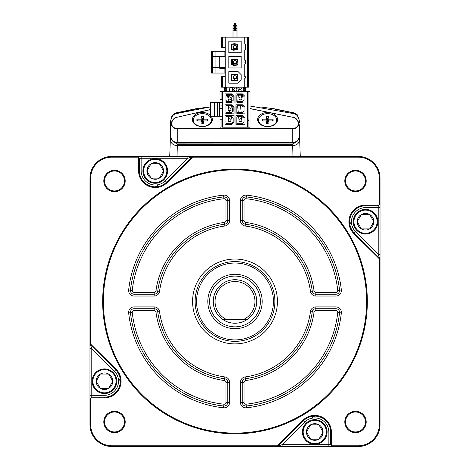 <?xml version="1.0" encoding="UTF-8"?>
<svg xmlns="http://www.w3.org/2000/svg" width="470" height="470" viewBox="0 0 470 470"><rect width="100%" height="100%" fill="white"/><g stroke="black" fill="none" stroke-linecap="round" stroke-linejoin="round"><path stroke-width="0.7" d="M90.692 203.939A1.815 1.815 0 0 0 89.97 205.39L89.97 210.824A1.815 1.815 0 0 0 90.692 212.275M90.692 222.063A1.815 1.815 0 0 0 89.97 223.514L89.97 228.955A1.815 1.815 0 0 0 90.692 230.406M90.692 240.194A1.815 1.815 0 0 0 89.97 241.645L89.97 343.447L89.97 178.195L89.97 343.447L90.498 344.727L115.679 369.908A15.951 15.951 0 0 1 104.399 397.138L91.785 397.138L91.057 397.867L104.399 397.867A16.679 16.679 0 0 0 116.196 369.397L114.398 371.188A14.141 14.141 0 0 1 104.399 395.329L91.785 395.329L91.785 348.57L90.498 344.727M90.311 398.613A1.815 1.815 0 0 0 90.692 399.001M138.92 446.5L144.355 446.5M157.045 446.5L162.485 446.5M379.308 399.001A1.815 1.815 0 0 0 380.03 397.549L380.03 392.115A1.815 1.815 0 0 0 379.308 390.664M379.308 380.876A1.815 1.815 0 0 0 380.03 379.425L380.03 373.985A1.815 1.815 0 0 0 379.308 372.534M379.308 362.746A1.815 1.815 0 0 0 380.03 361.295L380.03 259.493L380.03 424.745L380.03 259.493L353.804 233.543L355.602 231.751A14.141 14.141 0 0 1 365.601 207.611L378.215 207.611L378.215 205.801L380.03 203.986L380.03 259.493M379.69 204.327A1.815 1.815 0 0 0 379.308 203.939M331.08 156.439L325.645 156.439M235.182 80.3L237.538 80.3L237.902 78.76L237.538 74.495L235.182 74.495L235.182 74.137L231.557 74.495L231.557 80.3L233.367 80.3L233.367 80.664L235.182 80.664L235.182 80.3M241.163 74.677L241.163 80.117L238.084 83.202L228.837 83.202L228.837 71.599L238.084 71.599L241.163 74.677M244.788 45.854L244.788 46.037A0.905 0.905 0 0 1 245.698 46.941A0.905 0.905 0 0 1 244.788 47.846L244.788 48.028A0.905 0.905 0 0 1 245.698 48.939A0.905 0.905 0 0 1 244.788 49.844L244.788 60.266A0.905 0.905 0 0 1 245.698 61.171A0.905 0.905 0 0 1 244.788 62.081L244.788 62.263A0.905 0.905 0 0 1 245.698 63.168A0.905 0.905 0 0 1 244.788 64.073L244.788 76.492A0.905 0.905 0 0 1 245.698 77.397A0.905 0.905 0 0 1 244.788 78.302L244.788 87.185L248.413 87.185L248.413 37.154L244.788 37.154L244.788 44.039A0.905 0.905 0 0 1 245.698 44.95A0.905 0.905 0 0 1 244.788 45.854M225.212 76.675L221.587 76.675L221.587 87.185L244.788 87.185M225.212 87.185L225.212 67.609L219.772 67.609L219.772 68.332L224.125 68.332L224.125 73.05L225.212 73.05L215.06 73.05L215.06 67.609L219.772 67.609L219.772 56.729L225.212 56.729L225.212 37.154L244.788 37.154M225.212 37.154L221.587 37.154L221.587 47.67L225.212 47.67M212.522 56.729L212.522 51.295L225.212 51.295L224.125 51.295L224.125 56.006L219.772 56.006L219.772 56.729L212.522 56.729L212.522 73.05L211.435 73.05L215.06 73.05M212.522 67.609L215.06 67.609L215.06 51.295M212.522 51.295L211.435 51.295L212.522 51.295M224.125 68.332L225.212 68.332L224.125 68.332M224.125 56.006L225.212 56.006L224.125 56.006M211.435 51.295L211.435 73.05L211.435 51.295M225.212 56.729L225.212 67.609M237.538 64.889L231.557 64.889M228.837 56.371L241.163 56.371L241.163 67.974L228.837 67.974L228.837 56.371M231.557 65.072L233.367 65.072L233.367 65.436L237.538 65.072L237.902 63.532L237.538 59.267L235.182 59.267L235.182 58.909L231.557 59.267L231.557 65.072M237.902 60.812L237.902 63.532M231.557 59.449L237.538 59.449M237.538 80.117L231.557 80.117M231.557 74.677L237.538 74.677M237.538 49.661L231.557 49.661M228.837 41.143L241.163 41.143L241.163 52.746L228.837 52.746L228.837 41.143M231.557 49.844L233.367 49.844L233.367 50.208L237.538 49.844L237.902 48.304L237.538 44.039L235.182 44.039L235.182 43.681L231.557 44.039L231.557 49.844M237.538 48.663L236.539 49.661L237.538 48.663M231.557 44.221L237.538 44.221M225.03 115.649L234.095 115.649L234.095 122.177L231.557 124.715L225.03 124.715L225.03 115.649M226.299 116.918L225.935 116.918L225.935 123.446L226.299 123.446L226.299 124.168L231.375 124.168L231.375 123.446L233.185 122.177L233.185 118.187L231.375 116.918L231.375 116.196L226.299 116.196L226.299 116.918L231.375 116.918M222.563 127.182L222.563 91.468L247.437 91.468L247.437 119.638L247.802 119.638A0.546 0.546 0 0 1 248.342 120.185A0.546 0.546 0 0 1 247.802 120.725L247.437 120.725L247.437 127.182L250.011 127.182L250.011 91.468L247.437 91.468L248.924 91.468L248.924 127.182L222.563 127.182M232.826 95.163L233.185 95.528M233.185 106.402L232.826 106.044M243.701 95.163L244.065 95.528M244.065 106.402L243.701 106.044M243.701 116.918L244.065 117.283M221.076 119.204L219.989 119.204L219.989 127.182L221.076 127.182L221.076 119.204L222.563 119.204M222.563 91.468L221.076 91.468L222.563 91.468M221.076 99.405L219.989 99.405L219.989 91.468L221.076 91.468L221.076 99.405L222.563 99.405M233.185 96.432L231.375 95.163L226.299 95.163L231.375 95.163L231.375 94.441L226.299 94.441L226.299 95.163L225.935 95.163L225.935 101.69L231.375 101.69L233.185 100.421L233.185 96.432L233.185 100.421M226.299 106.044L231.375 106.044L231.375 105.315L226.299 105.315L226.299 106.044L225.935 106.044L225.935 112.571L225.935 106.044M233.185 107.313L233.185 111.296L233.185 107.313L231.375 106.044M231.375 112.571L226.299 112.571L226.299 113.294L231.375 113.294L231.375 112.571L233.185 111.296M233.185 118.187L233.185 122.177M231.892 123.081L225.935 123.081L225.935 116.918M244.065 100.421L244.065 96.432L242.25 95.163L237.174 95.163L242.25 95.163L242.25 94.441L237.174 94.441L237.174 95.163L236.815 95.163L236.815 101.69L242.25 101.69L244.065 100.421L244.065 96.432M244.065 107.313L244.065 111.296L244.065 107.313L242.25 106.044L242.25 105.315L237.174 105.315L237.174 106.044L242.25 106.044M242.25 112.571L237.174 112.571L237.174 113.294L242.25 113.294L242.25 112.571L244.065 111.296M236.815 112.571L236.815 106.044L236.815 112.571L237.174 112.571M244.065 122.177L244.065 118.187L242.25 116.918L237.174 116.918L242.25 116.918L242.25 116.196L237.174 116.196L237.174 116.918L236.815 116.918L236.815 123.446L237.174 123.446L237.174 124.168L242.25 124.168L242.25 123.446L244.065 122.177L244.065 118.187M236.815 123.081L242.767 123.081L236.815 123.081M225.03 102.959L225.03 93.894L231.557 93.894L234.095 96.432L234.095 102.959L225.03 102.959M226.299 101.69L226.299 102.419L231.375 102.419L231.375 101.69L226.299 101.69M225.03 113.84L225.03 104.775L231.557 104.775L234.095 107.313L234.095 113.84L225.03 113.84M225.935 112.571L226.299 112.571M231.375 105.68L226.299 105.68M226.299 123.81L231.375 123.81M235.905 102.959L235.905 93.894L242.432 93.894L244.97 96.432L244.97 102.959L235.905 102.959M237.174 101.69L237.174 102.419L242.25 102.419L242.25 101.69L237.174 101.69M244.97 107.313L244.97 113.84L235.905 113.84L235.905 104.775L242.432 104.775L244.97 107.313M237.174 106.044L236.815 106.044M242.25 105.68L237.174 105.68M235.905 124.715L235.905 115.649L242.432 115.649L244.97 118.187L244.97 124.715L235.905 124.715M242.25 123.81L237.174 123.81M214.367 102.307L221.294 102.307L219.484 102.307L219.484 116.302L221.658 116.302L210.672 116.302L210.672 102.307L214.367 102.307L214.367 116.302M221.294 102.307L221.658 102.307L221.294 102.307M217.669 102.307L217.669 116.302M300.265 156.439L299.537 135.671M292.593 144.29L292.634 145.506L292.634 144.29L177.366 144.29L177.366 145.506L292.634 145.506C296.541 145.512 298.891 143.632 299.684 139.872A1.815 1.281 178 0 0 298.897 138.862M169.735 156.439L170.316 139.872C171.086 143.62 173.436 145.5 177.366 145.506L177.407 144.29M171.104 138.862A1.815 1.281 -178 0 0 170.316 139.872L170.463 135.671M176.555 113.511L176.579 112.847L195.267 108.852L208.674 107.066M293.086 113.117L293.421 112.765L293.086 113.117L293.421 112.765L274.709 108.852L293.421 112.841L293.445 113.511M293.421 112.765C295.971 113.769 297.193 114.433 297.087 114.768L293.409 112.765L274.709 108.852M172.948 114.739L176.591 112.841L194.985 109.21L195.291 108.852L176.579 112.765L176.914 113.117M176.579 112.847C174.07 113.793 172.848 114.439 172.913 114.768L172.96 114.721M176.579 112.765C174.029 113.769 172.807 114.433 172.913 114.768L176.591 112.765L195.267 108.852M297.087 114.768L297.087 114.768C297.187 114.457 295.965 113.816 293.421 112.841L293.092 113.194M294.05 113.693L250.011 106.008L293.991 113.675L293.973 117.418C296.441 118.264 298.156 120.549 299.126 124.286L298.773 124.092C297.169 127.258 295.007 128.78 292.287 128.662L177.713 128.662C175.005 128.786 172.837 127.258 171.227 124.092L170.863 124.297C172.525 127.488 174.811 129.027 177.713 128.921L292.287 128.921C295.16 129.05 297.445 127.511 299.137 124.297L299.537 126.025L299.537 135.883C298.526 140.342 296.106 142.516 292.287 142.404L292.287 142.915M177.713 142.915L177.713 142.404L292.287 142.404L292.287 128.662M171.227 124.092C172.126 120.537 173.753 118.34 176.109 117.5L210.672 109.586M250.011 108.641L293.891 117.5C296.247 118.34 297.874 120.537 298.773 124.092M219.484 108.682L222.563 108.458M267.63 112.489A9.97 7.05 0 0 0 257.66 119.539A9.97 7.05 0 0 0 267.63 126.594L267.63 126.594A9.97 7.05 0 0 0 277.606 119.539A9.97 7.05 0 0 0 267.63 112.489M210.672 115.638A9.97 7.05 0 0 0 202.37 112.489A9.97 7.05 0 0 0 192.395 119.539A9.97 7.05 0 0 0 202.37 126.594L202.37 126.594A9.97 7.05 0 0 0 211.224 116.302M200.32 126.295A5.258 3.719 0 0 0 202.37 126.594L202.37 126.594A5.258 3.719 0 0 0 204.421 126.295M177.713 128.662L177.713 142.404C173.9 142.522 171.485 140.348 170.463 135.877L170.463 122.335C170.968 117.365 172.813 114.474 176.009 113.675L210.672 106.843L175.98 113.675L176.027 117.418C173.559 118.264 171.844 120.549 170.874 124.286L170.463 126.025L170.463 122.353C171.685 114.751 173.248 115.15 175.98 113.681L175.95 113.693M222.563 108.359L219.484 108.582M210.672 109.487L176.109 117.5M293.891 117.5L250.011 108.541M222.563 105.85L219.484 106.044L222.563 105.856M170.463 135.883L170.463 135.877C171.756 142.533 175.145 142.98 177.713 143.127L292.287 143.074M293.991 113.675C297.187 114.474 299.032 117.365 299.537 122.353L299.537 122.353C298.35 114.768 296.658 115.079 294.02 113.681L293.991 113.675M299.537 126.025L299.537 126.565M265.579 126.295A5.258 3.719 0 0 0 267.63 126.594A5.258 3.719 0 0 0 269.68 126.295M239.071 144.29A9.606 6.792 180 0 1 235 144.93A9.606 6.792 180 0 1 230.929 144.29M228.82 96.92A9.788 9.788 0 0 1 227.139 95.163M225.447 91.468A9.788 9.788 0 0 1 225.447 87.185M241.709 96.456A9.788 9.788 0 0 0 242.643 95.439M244.553 91.468A9.788 9.788 0 0 0 244.553 87.185M226.564 87.185A8.701 8.701 0 0 0 226.564 91.468M228.549 95.163A8.701 8.701 0 0 0 229.172 95.786M243.437 91.468A8.701 8.701 0 0 0 243.437 87.185M225.394 87.185A9.841 9.841 0 0 0 225.394 91.468M227.075 95.163A9.841 9.841 0 0 0 228.79 96.961M228.32 97.678A10.698 10.698 0 0 1 226.035 95.163M224.519 91.468A10.698 10.698 0 0 1 224.519 87.185M241.715 96.52A9.841 9.841 0 0 0 242.69 95.469M244.606 91.468A9.841 9.841 0 0 0 244.606 87.185M241.815 97.572A10.698 10.698 0 0 0 243.389 95.962M245.481 91.468A10.698 10.698 0 0 0 245.481 87.185M234.906 48.569A1.633 1.633 0 0 0 236.633 46.988A1.633 1.633 0 0 0 235.094 45.314L235.094 45.314A1.633 1.633 0 0 0 233.367 46.894A1.633 1.633 0 0 0 234.906 48.569M233.572 87.185A1.633 1.633 0 0 1 232.732 87.367L232.732 87.367A1.633 1.633 0 0 1 232.074 87.185L233.572 87.185M234.636 29.087A1.992 1.992 0 0 1 234.636 25.163A1.992 1.992 0 0 0 234.636 29.087M235.364 29.087A1.992 1.992 0 0 0 235.364 25.163A1.992 1.992 0 0 1 235.364 29.087A1.992 1.992 0 0 0 235.364 25.163M235 60.536A1.633 1.633 0 0 0 233.373 62.246A1.633 1.633 0 0 0 235.153 63.797A1.633 1.633 0 0 0 236.627 62.093A1.633 1.633 0 0 0 235 60.536M238.496 87.573A1.633 1.633 0 0 1 237.456 88.09L237.456 88.09A1.633 1.633 0 0 1 235.84 87.185L237.45 88.09M234.242 75.952A1.633 1.633 0 0 0 235 79.031A1.633 1.633 0 0 0 235.758 78.843L235.758 78.843A1.633 1.633 0 0 0 235 75.764A1.633 1.633 0 0 0 234.242 75.952M241.921 87.185A1.633 1.633 0 0 1 238.872 88.278M238.284 91.039A1.451 1.451 0 0 1 239.577 89.347A1.451 1.451 0 0 1 241.163 90.892M240.44 99.881A1.451 1.451 0 0 1 238.989 98.43A1.451 1.451 0 0 1 240.44 96.979A1.451 1.451 0 0 1 241.891 98.43A1.451 1.451 0 0 1 240.44 99.881A1.451 1.451 0 0 0 240.575 99.869M228.767 99.64A1.451 1.451 0 0 0 229.56 99.881A1.451 1.451 0 0 1 228.109 98.43A1.451 1.451 0 0 1 229.56 96.979A1.451 1.451 0 0 1 231.011 98.43A1.451 1.451 0 0 1 229.56 99.881M234.636 90.692A1.451 1.451 0 0 1 234.219 88.689A1.451 1.451 0 0 1 236.222 88.272A1.451 1.451 0 0 1 236.616 90.311M230.359 97.214A1.451 1.451 0 0 0 229.56 96.979L229.119 97.049M228.361 106.044L228.12 109.475L228.496 110.285L229.448 110.75A1.451 1.451 0 0 0 231.011 109.363A1.451 1.451 0 0 0 229.56 107.853A1.451 1.451 0 0 0 228.114 109.246A1.451 1.451 0 0 0 229.448 110.75L230.464 110.438L230.952 109.716L231.275 106.044M229.713 88.865A1.451 1.451 0 0 1 231.275 87.514L231.275 87.514A1.451 1.451 0 0 1 232.609 89.077M232.421 91.421L232.603 88.795L232.233 87.984L231.275 87.514L230.259 87.831L229.765 88.572L229.513 91.468M228.567 116.918L228.109 120.185L228.426 121.084L229.354 121.618A1.451 1.451 0 0 0 231.011 120.285A1.451 1.451 0 0 0 229.56 118.734A1.451 1.451 0 0 0 228.114 120.079A1.451 1.451 0 0 0 229.354 121.618L230.893 120.755L231.487 116.995M234.636 23.5L234.636 30.75L235.364 30.75L235.364 23.5L234.636 23.5M231.375 94.799L226.299 94.799L231.375 94.799M226.299 102.055L231.375 102.055L226.299 102.055M242.25 94.799L237.174 94.799L242.25 94.799M237.174 102.055L242.25 102.055L237.174 102.055M237.174 116.554L242.25 116.554L237.174 116.554M240.44 121.63A1.451 1.451 0 0 1 238.989 120.185A1.451 1.451 0 0 1 240.44 118.734A1.451 1.451 0 0 1 241.891 120.185A1.451 1.451 0 0 1 240.44 121.63M207.805 301.47A27.195 27.195 0 0 0 235 328.665A27.195 27.195 0 0 0 262.195 301.47A27.195 27.195 0 0 0 235 274.274A27.195 27.195 0 0 0 207.805 301.47M260.38 301.47A25.38 25.38 0 0 0 235 276.09A25.38 25.38 0 0 0 209.62 301.47A25.38 25.38 0 0 0 235 326.85A25.38 25.38 0 0 0 260.38 301.47M222.974 319.6A21.755 21.755 0 0 0 256.755 301.47A21.755 21.755 0 0 0 235 279.715A21.755 21.755 0 0 0 222.974 319.6A21.755 21.755 0 0 0 247.026 319.6L243.307 319.6A19.94 19.94 0 0 0 250.669 289.138A19.94 19.94 0 0 0 219.331 289.138A19.94 19.94 0 0 0 226.693 319.6L222.974 319.6M243.307 319.6L226.693 319.6M235 169.852A131.618 131.618 0 0 1 366.618 301.47A131.618 131.618 0 0 1 235 433.087A131.618 131.618 0 0 1 103.382 301.47A131.618 131.618 0 0 1 235 169.852M246.462 407.813A5.44 5.44 0 0 1 240.44 402.408L240.44 382.322A5.44 5.44 0 0 1 245.152 376.928A76.14 76.14 0 0 0 310.459 311.622A5.44 5.44 0 0 1 315.852 306.91L335.938 306.91A5.44 5.44 0 0 1 341.343 312.932A106.96 106.96 0 0 1 246.462 407.813L246.268 406.01A3.625 3.625 0 0 1 242.25 402.408L242.25 382.322A3.625 3.625 0 0 1 245.393 378.726A77.955 77.955 0 0 0 312.256 311.863A3.625 3.625 0 0 1 315.852 308.72L335.938 308.72A3.625 3.625 0 0 1 339.54 312.738A105.145 105.145 0 0 1 246.268 406.01L246.074 404.212A1.815 1.815 0 0 1 244.065 402.408L244.065 382.322A1.815 1.815 0 0 1 245.634 380.524L245.152 376.928M128.657 312.932A5.44 5.44 0 0 1 134.062 306.91L154.148 306.91A5.44 5.44 0 0 1 159.542 311.622A76.14 76.14 0 0 0 224.848 376.928A5.44 5.44 0 0 1 229.56 382.322L229.56 402.408A5.44 5.44 0 0 1 223.538 407.813A106.96 106.96 0 0 1 128.657 312.932L130.46 312.738A3.625 3.625 0 0 1 134.062 308.72L154.148 308.72A3.625 3.625 0 0 1 157.744 311.863A77.955 77.955 0 0 0 224.607 378.726A3.625 3.625 0 0 1 227.75 382.322L227.75 402.408A3.625 3.625 0 0 1 223.732 406.01A105.145 105.145 0 0 1 130.46 312.738L132.258 312.544A1.815 1.815 0 0 1 134.062 310.535L154.148 310.535A1.815 1.815 0 0 1 155.946 312.103A79.765 79.765 0 0 0 224.366 380.524A1.815 1.815 0 0 1 225.935 382.322L229.56 382.322M341.343 290.008A5.44 5.44 0 0 1 335.938 296.029L315.852 296.029A5.44 5.44 0 0 1 310.459 291.318A76.14 76.14 0 0 0 245.152 226.011A5.44 5.44 0 0 1 240.44 220.618L240.44 200.531A5.44 5.44 0 0 1 246.462 195.126A106.96 106.96 0 0 1 341.343 290.008L339.54 290.202A3.625 3.625 0 0 1 335.938 294.22L315.852 294.22A3.625 3.625 0 0 1 312.256 291.077A77.955 77.955 0 0 0 245.393 224.214L245.634 222.416A1.815 1.815 0 0 1 244.065 220.618L242.25 220.618A3.625 3.625 0 0 0 245.393 224.214L245.152 226.011M159.542 291.318A5.44 5.44 0 0 1 154.148 296.029L134.062 296.029A5.44 5.44 0 0 1 128.657 290.008A106.96 106.96 0 0 1 223.538 195.126A5.44 5.44 0 0 1 229.56 200.531L229.56 220.618A5.44 5.44 0 0 1 224.848 226.011A76.14 76.14 0 0 0 159.542 291.318L157.744 291.077A3.625 3.625 0 0 1 154.148 294.22L134.062 294.22A3.625 3.625 0 0 1 130.46 290.202A105.145 105.145 0 0 1 223.732 196.93A3.625 3.625 0 0 1 227.75 200.531L227.75 220.618L225.935 220.618A1.815 1.815 0 0 1 224.366 222.416L224.607 224.214A3.625 3.625 0 0 0 227.75 220.618L229.56 220.618M235 343.893A42.423 42.423 0 0 1 192.577 301.47A42.423 42.423 0 0 1 235 259.046A42.423 42.423 0 0 1 277.423 301.47A42.423 42.423 0 0 1 235 343.893M235 261.584A39.885 39.885 0 0 0 195.115 301.47A39.885 39.885 0 0 0 235 341.355A39.885 39.885 0 0 0 274.885 301.47A39.885 39.885 0 0 0 235 261.584A39.885 39.885 0 0 1 274.885 301.47A39.885 39.885 0 0 1 235 341.355M240.44 382.322L244.065 382.322M224.848 376.928L224.366 380.524M240.44 220.618L242.25 220.618L242.25 200.531A3.625 3.625 0 0 1 246.268 196.93A105.145 105.145 0 0 1 339.54 290.202L337.742 290.401A1.815 1.815 0 0 1 335.938 292.405L315.852 292.405A1.815 1.815 0 0 1 314.054 290.836A79.765 79.765 0 0 0 245.634 222.416M240.44 200.531L244.065 200.531A1.815 1.815 0 0 1 246.074 198.734L246.462 195.126M224.848 226.011L224.607 224.214A77.955 77.955 0 0 0 157.744 291.077L155.946 290.836A1.815 1.815 0 0 1 154.148 292.405L134.062 292.405A1.815 1.815 0 0 1 132.258 290.401A103.335 103.335 0 0 1 223.926 198.734A1.815 1.815 0 0 1 225.935 200.531L229.56 200.531M223.538 195.126L223.926 198.734M235 433.81A132.34 132.34 0 0 0 367.34 301.47A132.34 132.34 0 0 0 235 169.13A132.34 132.34 0 0 0 102.66 301.47A132.34 132.34 0 0 0 235 433.81M277.423 445.777L277.617 446.236L276.977 446.5L111.725 446.5A21.755 21.755 0 0 1 89.97 424.745L89.97 398.954L89.97 424.745L90.692 424.745A21.027 21.027 0 0 0 111.725 445.777L277.423 445.777L302.927 420.274A16.679 16.679 0 0 1 331.397 432.071L331.397 445.413L331.761 445.777L358.275 445.777L358.275 446.5A21.755 21.755 0 0 0 380.03 424.745L379.308 424.745A21.027 21.027 0 0 1 358.275 445.777M90.692 424.745L90.692 398.231L91.785 397.138L104.399 397.138L104.399 397.867M89.97 398.954L90.692 398.231L89.97 398.954L89.97 343.447L116.196 369.397M90.692 343.893L90.692 178.195A21.027 21.027 0 0 1 111.725 157.162L111.725 156.439A21.755 21.755 0 0 0 89.97 178.195L90.692 178.195M358.275 157.162L358.275 156.439L193.023 156.439L358.275 156.439A21.755 21.755 0 0 1 380.03 178.195L380.03 203.986L380.03 178.195L379.308 178.195A21.027 21.027 0 0 0 358.275 157.162L192.577 157.162L192.383 156.704L166.562 182.154L165.281 180.868A14.141 14.141 0 0 1 141.141 170.868L141.141 158.255L187.9 158.255L187.9 156.439L137.516 156.439L138.239 157.162L111.725 157.162M138.239 157.162L138.603 157.526L138.603 170.868A16.679 16.679 0 0 0 167.073 182.666L166.562 182.154A15.951 15.951 0 0 1 139.332 170.868L139.332 158.255L138.603 157.526M192.577 157.162L167.073 182.666M379.308 178.195L379.308 204.709L380.03 203.986M353.804 233.543A16.679 16.679 0 0 1 365.601 205.073L378.943 205.073M379.308 259.046L379.308 424.745M344.804 180.974A10.698 10.698 0 0 0 355.496 191.666A10.698 10.698 0 0 0 366.195 180.974A10.698 10.698 0 0 0 355.496 170.275A10.698 10.698 0 0 0 344.804 180.974M355.496 432.664A10.698 10.698 0 0 0 366.195 421.966A10.698 10.698 0 0 0 355.496 411.274A10.698 10.698 0 0 0 344.804 421.966A10.698 10.698 0 0 0 355.496 432.664M103.805 421.966A10.698 10.698 0 0 0 114.504 432.664A10.698 10.698 0 0 0 125.196 421.966A10.698 10.698 0 0 0 114.504 411.274A10.698 10.698 0 0 0 103.805 421.966M114.504 191.666A10.698 10.698 0 0 0 125.196 180.974A10.698 10.698 0 0 0 114.504 170.275A10.698 10.698 0 0 0 103.805 180.974A10.698 10.698 0 0 0 114.504 191.666M277.617 446.236L303.438 420.791A15.951 15.951 0 0 1 330.669 432.071L330.669 444.685L331.397 445.413M358.275 446.5L332.484 446.5L331.761 445.777M349.645 221.834A139.59 139.59 0 0 1 351.871 225.13M314.636 416.115A139.59 139.59 0 0 1 311.34 418.341M120.355 381.105A139.59 139.59 0 0 1 118.129 377.81M155.364 186.825A139.59 139.59 0 0 1 158.66 184.604M380.03 254.37L378.215 254.37L379.502 258.212L354.321 233.032A15.951 15.951 0 0 1 365.601 205.801L378.215 205.801M379.502 258.212L379.766 258.853M380.03 207.611L378.215 207.611L378.215 254.37L355.602 231.751M302.927 420.274L304.719 422.072A14.141 14.141 0 0 1 328.859 432.071L328.859 444.685L282.1 444.685L278.258 445.971M187.9 156.439L193.023 156.439L192.383 156.704M137.516 156.439L111.725 156.439M89.97 348.57L91.785 348.57L114.398 371.188M89.97 395.329L91.785 395.329L91.785 397.138M111.725 445.777L111.725 446.5L282.1 446.5L282.1 444.685L304.719 422.072M332.484 446.5L282.1 446.5M328.859 446.5L328.859 444.685L330.669 444.685M141.141 156.439L141.141 158.255L139.332 158.255M165.281 180.868L187.9 158.255L191.742 156.968M355.496 411.996A9.97 9.97 0 0 1 365.472 421.966A9.97 9.97 0 0 1 355.496 431.942A9.97 9.97 0 0 1 345.526 421.966A9.97 9.97 0 0 1 355.496 411.996M345.526 180.974A9.97 9.97 0 0 1 355.496 170.998A9.97 9.97 0 0 1 365.472 180.974A9.97 9.97 0 0 1 355.496 190.943A9.97 9.97 0 0 1 345.526 180.974M114.504 190.943A9.97 9.97 0 0 1 104.528 180.974A9.97 9.97 0 0 1 114.504 170.998A9.97 9.97 0 0 1 124.474 180.974A9.97 9.97 0 0 1 114.504 190.943M124.474 421.966A9.97 9.97 0 0 1 114.504 431.942A9.97 9.97 0 0 1 104.528 421.966A9.97 9.97 0 0 1 114.504 411.996A9.97 9.97 0 0 1 124.474 421.966M235 263.036A38.434 38.434 0 0 0 196.566 301.47A38.434 38.434 0 0 0 235 339.904A38.434 38.434 0 0 0 273.434 301.47A38.434 38.434 0 0 0 235 263.036M202.37 113.646A9.065 6.41 180 0 1 211.435 120.056A9.065 6.41 180 0 1 202.37 126.465A9.065 6.41 180 0 1 193.305 120.056A9.065 6.41 180 0 1 202.37 113.646M203.639 116.208L203.639 119.157L207.805 119.157L207.805 120.954L203.639 120.954L202.37 122.459L201.101 119.157L201.101 116.208L202.37 119.486L203.639 116.208L201.101 116.208M201.101 119.157L196.93 119.157L196.93 120.954L201.101 120.954L201.101 123.898L203.639 123.898L203.639 120.954M207.805 119.157L207.135 120.954M197.6 120.954L196.93 119.157M203.639 119.157L202.37 122.459L202.37 119.486M202.37 123.898L202.37 122.459L201.101 120.954M267.63 113.646A9.065 6.41 180 0 1 276.695 120.056A9.065 6.41 180 0 1 267.63 126.465A9.065 6.41 180 0 1 258.565 120.056A9.065 6.41 180 0 1 267.63 113.646M268.899 119.157L267.63 122.459L266.361 120.954L266.361 123.898L268.899 123.898L268.899 120.954L273.07 120.954L273.07 119.157L268.899 119.157L268.899 116.208L266.361 116.208L267.63 119.486L268.899 116.208M268.899 120.954L267.63 122.459L266.361 119.157L266.361 116.208M266.361 119.157L262.195 119.157L262.865 120.954M266.361 120.954L262.195 120.954L262.195 119.157M273.07 119.157L272.4 120.954M267.63 123.898L267.63 119.486M302.439 431.995A12.326 12.326 0 0 0 314.765 444.326A12.326 12.326 0 0 0 327.096 431.995A12.326 12.326 0 0 0 314.765 419.669A12.326 12.326 0 0 0 302.439 431.995M303.162 431.995A11.603 11.603 0 0 1 314.765 420.397A11.603 11.603 0 0 1 326.368 431.995A11.603 11.603 0 0 1 314.765 443.598A11.603 11.603 0 0 1 303.162 431.995M306.464 431.995A8.301 8.301 0 0 0 318.919 439.186A8.301 8.301 0 0 0 318.919 424.804A8.301 8.301 0 0 0 306.464 431.995L310.617 439.186L318.919 439.186L323.072 431.995L318.919 424.804L310.617 424.804L306.464 431.995L310.617 439.186L318.919 439.186L323.072 431.995L318.919 424.804L310.617 424.804L306.464 431.995M92.144 381.235A12.326 12.326 0 0 0 104.475 393.566A12.326 12.326 0 0 0 116.801 381.235A12.326 12.326 0 0 0 104.475 368.909A12.326 12.326 0 0 0 92.144 381.235M92.872 381.235A11.603 11.603 0 0 1 104.475 369.632A11.603 11.603 0 0 1 116.072 381.235A11.603 11.603 0 0 1 104.475 392.838A11.603 11.603 0 0 1 92.872 381.235M96.168 381.235A8.301 8.301 0 0 0 108.623 388.426A8.301 8.301 0 0 0 108.623 374.044A8.301 8.301 0 0 0 96.168 381.235L100.322 388.426L108.623 388.426L112.777 381.235L108.623 374.044L100.322 374.044L96.168 381.235L100.322 388.426L108.623 388.426L112.777 381.235L108.623 374.044L100.322 374.044L96.168 381.235M142.904 170.945A12.326 12.326 0 0 0 155.235 183.271A12.326 12.326 0 0 0 167.561 170.945A12.326 12.326 0 0 0 155.235 158.613A12.326 12.326 0 0 0 142.904 170.945M143.632 170.945A11.603 11.603 0 0 1 155.235 159.342A11.603 11.603 0 0 1 166.838 170.945A11.603 11.603 0 0 1 155.235 182.548A11.603 11.603 0 0 1 143.632 170.945M146.928 170.945A8.301 8.301 0 0 0 159.383 178.136A8.301 8.301 0 0 0 159.383 163.754A8.301 8.301 0 0 0 146.928 170.945L151.082 178.136L159.383 178.136L163.537 170.945L159.383 163.754L151.082 163.754L146.928 170.945L151.082 178.136L159.383 178.136L163.537 170.945L159.383 163.754L151.082 163.754L146.928 170.945M353.199 221.705A12.326 12.326 0 0 0 365.525 234.031A12.326 12.326 0 0 0 377.856 221.705A12.326 12.326 0 0 0 365.525 209.373A12.326 12.326 0 0 0 353.199 221.705M353.928 221.705A11.603 11.603 0 0 1 365.525 210.102A11.603 11.603 0 0 1 377.128 221.705A11.603 11.603 0 0 1 365.525 233.308A11.603 11.603 0 0 1 353.928 221.705M357.224 221.705A8.301 8.301 0 0 0 369.679 228.896A8.301 8.301 0 0 0 369.679 214.514A8.301 8.301 0 0 0 357.224 221.705L361.377 228.896L369.679 228.896L373.832 221.705L369.679 214.514L361.377 214.514L357.224 221.705L361.377 228.896L369.679 228.896L373.832 221.705L369.679 214.514L361.377 214.514L357.224 221.705M247.69 87.185L247.69 37.154M222.31 76.675L222.31 87.185M222.31 37.154L222.31 47.67M292.634 144.29L297.492 140.924M293.016 156.439L292.634 145.506M177.366 145.506L176.984 156.439M172.508 140.924L177.366 144.29M176.579 112.841L176.908 113.194M243.736 100.65A9.606 6.792 0 0 0 244.065 100.075M225.935 100.075A9.606 6.792 0 0 0 227.098 101.69M228.479 97.431A10.399 10.399 0 0 1 226.393 95.163M224.825 91.468A10.399 10.399 0 0 1 224.825 87.185M241.78 97.214A10.399 10.399 0 0 0 243.149 95.792M245.175 91.468A10.399 10.399 0 0 0 245.175 87.185M234.636 30.515A1.992 1.175 180 0 1 233.008 29.357L233.008 37.154M233.584 28.529A1.992 1.175 180 0 1 234.636 28.206M235.364 28.206A1.992 1.175 180 0 1 236.416 28.529M236.992 27.125L236.992 29.357A1.992 1.175 180 0 1 235.364 30.515M240.44 402.408L244.065 402.408M310.459 311.622L314.054 312.103A1.815 1.815 0 0 1 315.852 310.535L335.938 310.535A1.815 1.815 0 0 1 337.742 312.544L341.343 312.932M315.852 306.91L315.852 310.535M335.938 306.91L335.938 310.535M337.742 312.544A103.335 103.335 0 0 1 246.074 404.212M245.634 380.524A79.765 79.765 0 0 0 314.054 312.103M134.062 306.91L134.062 310.535M154.148 306.91L154.148 310.535M159.542 311.622L155.946 312.103M229.56 402.408L225.935 402.408A1.815 1.815 0 0 1 223.926 404.212L223.538 407.813M225.935 382.322L225.935 402.408M223.926 404.212A103.335 103.335 0 0 1 132.258 312.544M335.938 296.029L335.938 292.405M315.852 296.029L315.852 292.405M310.459 291.318L314.054 290.836M244.065 220.618L244.065 200.531M246.074 198.734A103.335 103.335 0 0 1 337.742 290.401M154.148 296.029L154.148 292.405M134.062 296.029L134.062 292.405M128.657 290.008L132.258 290.401M225.935 200.531L225.935 220.618M224.366 222.416A79.765 79.765 0 0 0 155.946 290.836M331.397 432.071L330.669 432.071M365.601 205.073L365.601 205.801M138.603 170.868L139.332 170.868M274.738 108.858L261.326 107.066M172.919 114.762L171.574 116.883L171.104 118.581M297.081 114.762L298.897 118.581M275.015 109.204L293.409 112.841C296.394 114.051 297.61 114.686 297.052 114.739L297.04 114.727M299.537 135.883C299.049 140.407 296.629 142.821 292.287 143.127M235.858 60.783L235.934 59.449M236.481 49.661L236.51 46.324L235.094 45.314L233.96 45.684L233.449 46.436L233.214 49.661M232.662 59.449L232.362 64.889M231.81 74.677L231.557 79.224M233.008 44.221L233.008 49.661M233.008 29.357L233.008 27.125M236.992 29.357L236.992 37.154M236.992 44.221L236.992 49.661M236.992 59.449L236.992 64.889M236.898 64.889L236.539 61.635L235.999 60.877L234.847 60.548L233.467 61.611L233.619 64.889M238.725 87.256L237.456 88.09M234.548 74.677L234.653 75.805M238.883 88.307L238.296 87.185M234.583 80.117L233.555 78.161L235.758 78.843C236.657 77.667 236.886 76.933 236.445 76.645L237.673 78.984M241.88 98.277L241.586 95.163M241.233 91.468L241.157 90.663M238.272 90.939L238.325 91.468M238.672 95.163L238.995 98.547M239.236 97.613L239.518 97.308M239.794 97.126L240.088 97.02M230.929 97.936L230.999 98.23M230.776 99.217L232.785 96.156M235.864 91.468L236.639 90.281M234.213 88.689L232.392 91.468M229.965 95.163L228.35 97.631M229.877 97.014L230.171 97.114M231.628 101.514L231.951 97.431M229.219 95.163L229.119 96.462M228.861 99.699L228.708 101.69M232.209 111.983L232.909 107.113M229.454 110.75L229.19 112.571M241.886 120.091L241.592 116.918M241.186 112.571L240.575 106.044M240.17 101.69L239.994 99.81M236.815 96.92L237.256 101.69M237.661 106.044L238.272 112.571M238.678 116.918L239.001 120.361M240.047 121.577L240.358 121.63"/></g></svg>
